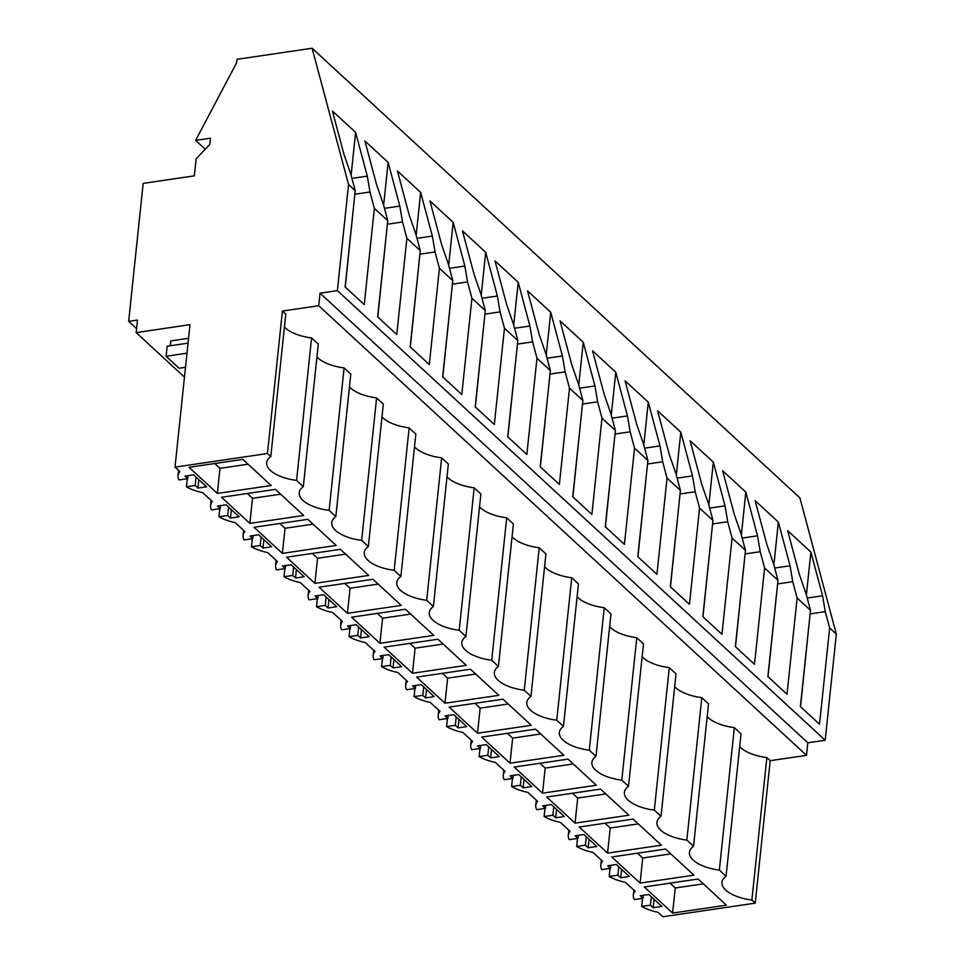 <?xml version="1.0" encoding="UTF-8"?>
<svg xmlns="http://www.w3.org/2000/svg" width="965" height="965" viewBox="0 0 965 965"><rect width="100%" height="100%" fill="white"/><g stroke="black" fill="none" stroke-linecap="round" stroke-linejoin="round"><path stroke-width="1.45" d="M136.174 332.599L137.488 320.054L128.671 321.357L143.17 183.374L194.339 175.847L196.124 158.827L209.791 144.461L210.454 138.188L195.63 140.371L236.582 62.894L236.956 59.311L312.105 48.25L348.546 184.52L337.388 290.634L320.042 293.179L318.715 305.724L282.419 311.068L267.438 453.526L175.015 467.132L189.984 324.674L136.174 332.599L184.472 377.122M187.294 478.737L186.438 486.806A33.703 14.716 -174 0 0 202.686 492.632L212.372 501.571A33.703 14.716 -174 0 0 210.563 505.588A33.703 14.716 -174 0 0 211.528 509.93L220.249 508.639L217.463 506.07L226.112 504.804L239.115 516.794L230.466 518.06L231.359 509.641M219.803 508.712L218.959 516.782L227.68 515.491L230.466 518.06M218.959 516.782A33.703 14.716 -174 0 0 235.195 522.608L244.893 531.546A33.703 14.716 -174 0 0 243.084 535.563A33.703 14.716 -174 0 0 244.048 539.905L252.77 538.615L249.983 536.045L258.632 534.779L271.635 546.769L262.987 548.036L263.879 539.616M252.323 538.687L251.479 546.757L260.2 545.466L262.987 548.036M251.479 546.757A33.703 14.716 -174 0 0 267.715 552.583L277.413 561.521A33.703 14.716 -174 0 0 275.604 565.538A33.703 14.716 -174 0 0 276.569 569.881L285.29 568.59L282.504 566.021L291.141 564.754L304.156 576.744L295.507 578.011L296.388 569.591M284.844 568.662L284 576.732L292.721 575.442L295.507 578.011M284 576.732A33.703 14.716 -174 0 0 300.236 582.558L309.934 591.497A33.703 14.716 -174 0 0 308.125 595.514A33.703 14.716 -174 0 0 309.09 599.844L317.811 598.565L315.024 595.996L323.661 594.73L336.676 606.72L328.028 607.986L328.908 599.567M317.364 598.626L316.52 606.696L325.241 605.417L328.028 607.986M316.52 606.696A33.703 14.716 -174 0 0 332.756 612.534L342.454 621.472A33.703 14.716 -174 0 0 340.645 625.489A33.703 14.716 -174 0 0 341.61 629.819L350.331 628.541L347.545 625.971L356.181 624.705L369.197 636.683L360.548 637.962L361.429 629.542M349.885 628.601L349.041 636.671L357.762 635.392L360.548 637.962M349.041 636.671A33.703 14.716 -174 0 0 365.277 642.509L374.975 651.447A33.703 14.716 -174 0 0 373.166 655.452A33.703 14.716 -174 0 0 374.118 659.795L382.852 658.516L380.053 655.947L388.702 654.668L401.717 666.658L393.069 667.937L393.949 659.505M382.405 658.576L381.561 666.646L390.282 665.368L393.069 667.937M381.561 666.646A33.703 14.716 -174 0 0 397.797 672.484L407.495 681.423A33.703 14.716 -174 0 0 405.674 685.427A33.703 14.716 -174 0 0 406.639 689.77L415.36 688.491L412.574 685.922L421.223 684.643L434.226 696.634L425.589 697.912L426.47 689.48M414.926 688.552L414.082 696.621L422.803 695.343L425.589 697.912M414.082 696.621A33.703 14.716 -174 0 0 430.318 702.46L440.016 711.398A33.703 14.716 -174 0 0 438.194 715.403A33.703 14.716 -174 0 0 439.159 719.745L447.881 718.467L445.094 715.897L453.743 714.619L466.746 726.609L458.11 727.887L458.99 719.456M447.446 718.527L446.602 726.597L455.323 725.318L458.11 727.887M446.602 726.597A33.703 14.716 -174 0 0 462.838 732.435L472.536 741.373A33.703 14.716 -174 0 0 470.715 745.378A33.703 14.716 -174 0 0 471.68 749.721L480.401 748.442L477.615 745.873L486.264 744.594L499.267 756.584L490.63 757.863L491.511 749.431M479.967 748.502L479.11 756.572L487.832 755.293L490.63 757.863M479.11 756.572A33.703 14.716 -174 0 0 495.359 762.41L505.057 771.349A33.703 14.716 -174 0 0 503.235 775.353A33.703 14.716 -174 0 0 504.2 779.696L512.922 778.417L510.135 775.848L518.784 774.569L531.787 786.559L523.139 787.838L524.031 779.406M512.487 778.478L511.631 786.547L520.352 785.269L523.139 787.838M511.631 786.547A33.703 14.716 -174 0 0 527.879 792.386L537.577 801.324A33.703 14.716 -174 0 0 535.756 805.329A33.703 14.716 -174 0 0 536.721 809.671L545.442 808.393L542.656 805.823L551.305 804.545L564.308 816.535L555.659 817.813L556.552 809.382M545.008 808.453L544.151 816.523L552.873 815.244L555.659 817.813M544.151 816.523A33.703 14.716 -174 0 0 560.4 822.361L570.086 831.299A33.703 14.716 -174 0 0 568.276 835.304A33.703 14.716 -174 0 0 569.241 839.647L577.963 838.368L575.176 835.799L583.825 834.52L596.828 846.51L588.18 847.789L589.072 839.357M577.516 838.428L576.672 846.498L585.393 845.219L588.18 847.789M576.672 846.498A33.703 14.716 -174 0 0 592.908 852.336L602.606 861.275A33.703 14.716 -174 0 0 600.797 865.279A33.703 14.716 -174 0 0 601.762 869.622L610.483 868.331L607.697 865.762L616.346 864.495L629.349 876.485L620.7 877.752L621.593 869.332M610.037 868.404L609.192 876.473L617.914 875.183L620.7 877.752M609.192 876.473A33.703 14.716 -174 0 0 625.429 882.312L635.127 891.25A33.703 14.716 -174 0 0 633.317 895.255A33.703 14.716 -174 0 0 634.282 899.597L643.004 898.306L640.217 895.737L648.854 894.471L661.869 906.461L653.221 907.727L654.101 899.308M642.557 898.379L641.713 906.449L650.434 905.158L653.221 907.727M641.713 906.449A33.703 14.716 -174 0 0 657.949 912.287L662.798 916.75L755.233 903.144L770.203 760.685L806.511 755.342L807.826 742.797L320.042 293.179M267.438 453.526L270.791 456.614A33.268 14.535 -174 0 0 266.69 462.669A33.268 14.535 -174 0 0 296.605 480.413L303.312 486.589A33.268 14.535 -174 0 0 299.21 492.645A33.268 14.535 -174 0 0 329.125 510.389L335.832 516.565A33.268 14.535 -174 0 0 331.731 522.62A33.268 14.535 -174 0 0 361.646 540.364L368.353 546.54A33.268 14.535 -174 0 0 364.251 552.595A33.268 14.535 -174 0 0 394.166 570.327L400.873 576.515A33.268 14.535 -174 0 0 396.76 582.571A33.268 14.535 -174 0 0 426.687 600.302L433.394 606.49A33.268 14.535 -174 0 0 429.28 612.546A33.268 14.535 -174 0 0 459.207 630.278L465.914 636.466A33.268 14.535 -174 0 0 461.801 642.521A33.268 14.535 -174 0 0 491.728 660.253L498.435 666.441A33.268 14.535 -174 0 0 494.321 672.496A33.268 14.535 -174 0 0 524.248 690.228L530.955 696.416A33.268 14.535 -174 0 0 526.842 702.46A33.268 14.535 -174 0 0 556.757 720.204L563.476 726.392A33.268 14.535 -174 0 0 559.362 732.435A33.268 14.535 -174 0 0 589.277 750.179L595.984 756.367A33.268 14.535 -174 0 0 591.883 762.41A33.268 14.535 -174 0 0 621.798 780.154L628.505 786.342A33.268 14.535 -174 0 0 624.403 792.386A33.268 14.535 -174 0 0 654.318 810.13L661.025 816.318A33.268 14.535 -174 0 0 656.924 822.361A33.268 14.535 -174 0 0 686.839 840.105L693.546 846.281A33.268 14.535 -174 0 0 689.444 852.336A33.268 14.535 -174 0 0 719.359 870.08L726.066 876.256A33.268 14.535 -174 0 0 721.965 882.312A33.268 14.535 -174 0 0 751.88 900.055L755.233 903.144M175.015 467.132L179.864 471.596A33.703 14.716 -174 0 0 178.042 475.612A33.703 14.716 -174 0 0 179.008 479.955L187.729 478.664L184.942 476.095L193.591 474.828L206.594 486.818L197.946 488.085L198.838 479.665M186.438 486.806L195.159 485.516L197.946 488.085M672.617 913.071L644.282 886.944L698.093 879.031L726.428 905.146L672.617 913.071L675.259 887.981L703.328 883.856M412.465 673.268L384.13 647.153L437.941 639.228L466.276 665.355L412.465 673.268L415.107 648.191L443.176 644.053M575.056 823.145L628.878 815.22L600.532 789.105L546.721 797.03L575.056 823.145L577.697 798.055L605.767 793.93M542.547 793.17L596.358 785.245L568.023 759.129L514.2 767.054L542.547 793.17L545.177 768.08L573.246 763.954M510.027 763.194L563.837 755.281L535.503 729.154L481.68 737.079L510.027 763.194L512.656 738.116L507.421 733.291M282.383 553.379L336.206 545.454L307.859 519.339L254.048 527.252L282.383 553.379L285.025 528.289L279.79 523.464M314.904 583.355L368.714 575.43L340.38 549.314L286.569 557.227L314.904 583.355L317.545 558.265L312.31 553.44M477.506 733.219L531.317 725.306L502.982 699.179L449.159 707.104L477.506 733.219L480.136 708.141L508.217 704.004M347.424 613.33L401.235 605.405L372.9 579.277L319.089 587.202L347.424 613.33L350.066 588.24L378.135 584.102M379.945 643.305L433.755 635.38L405.421 609.253L351.61 617.178L379.945 643.305L382.586 618.215L410.656 614.078M444.986 703.244L498.796 695.331L470.462 669.203L416.651 677.128L444.986 703.244L447.615 678.166L442.392 673.341M640.097 883.096L611.762 856.98L665.573 849.055L693.919 875.171L640.097 883.096L642.738 858.006L670.808 853.88M217.354 493.429L271.165 485.504L242.818 459.388L189.007 467.301L217.354 493.429L219.984 468.339L248.053 464.213M249.863 523.404L303.685 515.479L275.339 489.364L221.528 497.277L249.863 523.404L252.504 498.314L280.574 494.189M607.576 853.12L579.241 827.005L633.052 819.08L661.399 845.195L607.576 853.12L610.218 828.03L638.287 823.905M270.791 456.614L285.773 314.168L282.419 311.068M296.605 480.413L311.574 337.955A33.268 14.535 6 0 1 284.422 326.99M311.574 337.955L318.293 344.143L303.312 486.589M329.125 510.389L344.095 367.93A33.268 14.535 6 0 1 316.942 356.966M344.095 367.93L350.802 374.106L335.832 516.565M361.646 540.364L376.615 397.906A33.268 14.535 6 0 1 349.463 386.941M376.615 397.906L383.322 404.082L368.353 546.54M394.166 570.327L409.136 427.881A33.268 14.535 6 0 1 381.983 416.916M409.136 427.881L415.843 434.057L400.873 576.515M426.687 600.302L441.656 457.856A33.268 14.535 6 0 1 414.504 446.879M441.656 457.856L448.363 464.032L433.394 606.49M459.207 630.278L474.177 487.832A33.268 14.535 6 0 1 447.012 476.855M474.177 487.832L480.884 494.008L465.914 636.466M491.728 660.253L506.697 517.807A33.268 14.535 6 0 1 479.533 506.83M506.697 517.807L513.404 523.983L498.435 666.441M524.248 690.228L539.218 547.77A33.268 14.535 6 0 1 512.053 536.805M539.218 547.77L545.925 553.958L530.955 696.416M556.757 720.204L571.738 577.745A33.268 14.535 6 0 1 544.574 566.781M571.738 577.745L578.445 583.934L563.476 726.392M589.277 750.179L604.259 607.721A33.268 14.535 6 0 1 577.094 596.756M604.259 607.721L610.966 613.909L595.984 756.367M621.798 780.154L636.779 637.696A33.268 14.535 6 0 1 609.615 626.731M636.779 637.696L643.486 643.884L628.505 786.342M654.318 810.13L669.288 667.671A33.268 14.535 6 0 1 642.135 656.707M669.288 667.671L676.007 673.86L661.025 816.318M686.839 840.105L701.808 697.647A33.268 14.535 6 0 1 674.656 686.682M701.808 697.647L708.515 703.835L693.546 846.281M719.359 870.08L734.329 727.622A33.268 14.535 6 0 1 707.176 716.657M734.329 727.622L741.036 733.81L726.066 876.256M751.88 900.055L766.849 757.597A33.268 14.535 6 0 1 739.697 746.633M766.849 757.597L770.203 760.685M318.715 305.724L806.511 755.342M337.388 290.634L825.184 740.251L807.826 742.797M348.546 184.52L355.229 190.684L345.12 286.943L364.251 304.578L374.372 208.331L387.749 220.659L377.641 316.918L396.772 334.553L406.892 238.307L413.587 244.471L420.27 250.635L410.161 346.893L429.292 364.529L439.413 268.282L452.79 280.61L442.67 376.869L461.813 394.504L471.933 298.257L485.311 310.585L475.19 406.844L494.333 424.479L504.454 328.233L517.831 340.561L507.711 436.807L526.854 454.455L536.974 358.208L550.352 370.536L540.231 466.783L559.374 484.43L569.495 388.171L582.872 400.511L572.752 496.758L591.895 514.405L602.003 418.147L615.393 430.487L605.272 526.733L624.415 544.381L634.524 448.122L647.913 460.462L637.793 556.708L656.936 574.356L667.044 478.097L673.739 484.261L680.422 490.437L670.313 586.684L689.456 604.331L699.565 508.072L706.259 514.236L712.942 520.412L702.834 616.659L721.965 634.307L732.085 538.048L738.78 544.212L745.462 550.376L735.354 646.634L754.485 664.282L764.606 568.023L771.3 574.187L777.983 580.351L767.875 676.61L787.006 694.245L797.126 597.998L803.821 604.162L810.504 610.326L800.383 706.585L819.526 724.22L829.647 627.974L836.329 634.138L825.184 740.251M355.229 190.684L350.874 174.363L344.071 154.714L332.394 111.011L355.615 132.422L367.303 176.125L351.948 178.38M374.372 208.331L370.005 192.011L367.303 176.125M387.749 220.659L383.394 204.339L376.591 184.689L364.915 140.987L388.135 162.397L399.824 206.1L384.468 208.356M406.892 238.307L402.526 221.986L399.824 206.1M420.27 250.635L415.903 234.314L409.112 214.664L397.423 170.962L420.656 192.373L432.344 236.075L416.977 238.331M439.413 268.282L435.046 251.962L432.344 236.075M452.79 280.61L448.423 264.289L441.632 244.64L429.944 200.937L453.176 222.348L464.865 266.05L449.497 268.306M471.933 298.257L467.567 281.937L464.865 266.05M485.311 310.585L480.944 294.265L474.153 274.615L462.464 230.912L485.697 252.323L497.385 296.014L482.018 298.281M504.454 328.233L500.087 311.9L497.385 296.014M517.831 340.561L513.464 324.24L506.673 304.578L494.985 260.888L518.217 282.299L529.894 325.989L514.538 328.257M536.974 358.208L532.608 341.875L529.894 325.989M550.352 370.536L545.985 354.215L539.194 334.553L527.505 290.863L550.738 312.274L562.414 355.964L547.058 358.232M569.495 388.171L565.128 371.851L562.414 355.964M582.872 400.511L578.505 384.191L571.714 364.529L560.026 320.838L583.258 342.249L594.935 385.94L579.579 388.207M602.003 418.147L597.649 401.826L594.935 385.94M615.393 430.487L611.026 414.166L604.223 394.504L592.546 350.814L615.779 372.225L627.455 415.915L612.1 418.183M634.524 448.122L630.169 431.801L627.455 415.915M647.913 460.462L643.546 444.141L636.743 424.479L625.067 380.789L648.287 402.188L659.976 445.89L644.62 448.158M667.044 478.097L662.678 461.777L659.976 445.89M680.422 490.437L676.067 474.105L669.264 454.455L657.587 410.752L680.808 432.163L692.496 475.866L677.141 478.133M699.565 508.072L695.198 491.752L692.496 475.866M712.942 520.412L708.587 504.08L701.784 484.43L690.108 440.728L713.328 462.139L725.017 505.841L709.661 508.097M732.085 538.048L727.719 521.727L725.017 505.841M745.462 550.376L741.096 534.055L734.305 514.405L722.616 470.703L745.849 492.114L757.537 535.816L742.182 538.072M764.606 568.023L760.239 551.703L757.537 535.816M777.983 580.351L773.616 564.03L766.825 544.381L755.137 500.678L778.369 522.089L790.058 565.792L774.69 568.047M797.126 597.998L792.76 581.678L790.058 565.792M810.504 610.326L806.137 594.006L799.346 574.356L787.657 530.654L810.889 552.064L822.578 595.767L807.21 598.023M829.647 627.974L825.28 611.653L822.578 595.767M312.105 48.25L799.901 497.868L836.329 634.138M195.63 140.371L205.243 149.237M128.671 321.357L136.584 328.655M170.25 345.772L170.769 340.91L188.549 338.293M220.249 508.639L220.563 505.612M227.68 515.491L228.572 507.071M252.77 538.615L253.083 535.587M260.2 545.466L261.093 537.047M285.29 568.59L285.604 565.562M292.721 575.442L293.601 567.022M317.811 598.565L318.124 595.538M325.241 605.417L326.122 596.997M350.331 628.541L350.645 625.513M357.762 635.392L358.642 626.973M382.852 658.516L383.165 655.488M390.282 665.368L391.163 656.936M415.36 688.491L415.686 685.464M422.803 695.343L423.683 686.911M447.881 718.467L448.206 715.439M455.323 725.318L456.204 716.886M480.401 748.442L480.727 745.414M487.832 755.293L488.724 746.862M512.922 778.417L513.247 775.39M520.352 785.269L521.245 776.837M545.442 808.393L545.756 805.365M552.873 815.244L553.765 806.812M577.963 838.368L578.276 835.34M585.393 845.219L586.286 836.788M610.483 868.331L610.797 865.316M617.914 875.183L618.794 866.763M643.004 898.306L643.317 895.279M650.434 905.158L651.315 896.738M187.729 478.664L188.042 475.636M195.159 485.516L196.052 477.096M670.024 883.156L675.259 887.981M409.872 643.365L415.107 648.191M572.462 793.242L577.697 798.055M539.942 763.267L545.177 768.08M540.726 733.979L512.656 738.116M313.094 524.152L285.025 528.289M345.615 554.127L317.545 558.265M474.913 703.316L480.136 708.141M344.831 583.415L350.066 588.24M377.351 613.39L382.586 618.215M475.697 674.028L447.615 678.166M637.503 853.181L642.738 858.006M214.749 463.514L219.984 468.339M247.269 493.489L252.504 498.314M604.983 823.205L610.218 828.03M792.76 581.678L777.609 583.909M777.006 589.724L768.007 676.73M760.239 551.703L745.089 553.934M744.485 559.748L735.487 646.755M727.719 521.727L712.568 523.959M711.965 529.785L702.966 616.78M695.198 491.752L680.06 493.983M679.444 499.81L670.446 586.817M662.678 461.777L647.539 464.008M646.924 469.834L637.925 556.841M630.169 431.801L615.019 434.033M614.403 439.859L605.405 526.866M597.649 401.826L582.498 404.058M581.883 409.884L572.884 496.891M565.128 371.851L549.978 374.082M549.362 379.908L540.364 466.915M532.608 341.875L517.457 344.107M516.842 349.933L507.855 436.94M500.087 311.9L484.937 314.132M484.321 319.958L475.335 406.965M467.567 281.937L452.416 284.156M451.801 289.983L442.814 376.989M435.046 251.962L419.896 254.181M419.293 260.007L410.294 347.014M402.526 221.986L387.375 224.218M386.772 230.032L377.773 317.039M370.005 192.011L354.855 194.242M354.252 200.057L345.253 287.063M825.28 611.653L810.13 613.885M809.514 619.699L800.528 706.706M355.615 132.422L351.115 175.28M388.135 162.397L383.636 205.256M420.656 192.373L416.156 235.231M453.176 222.348L448.677 265.206M485.697 252.323L481.197 295.181M518.217 282.299L513.706 325.157M550.738 312.274L546.226 355.132M583.258 342.249L578.747 385.107M615.779 372.225L611.267 415.083M648.299 402.188L643.788 445.058M680.808 432.163L676.308 475.033M713.328 462.139L708.829 504.997M745.849 492.114L741.349 534.972M778.369 522.089L773.87 564.947M810.889 552.064L806.39 594.923M188.042 343.154L167.15 346.23L166.101 356.266L179.104 368.256L185.497 367.315M166.101 356.266L186.981 353.19M211.106 500.401L210.563 505.588M243.626 530.376L243.084 535.563M276.147 560.351L275.604 565.538M308.667 590.327L308.125 595.514M341.188 620.302L340.645 625.489M373.708 650.277L373.166 655.452M406.229 680.253L405.674 685.427M438.749 710.228L438.194 715.403M471.258 740.203L470.715 745.378M503.778 770.179L503.235 775.353M536.299 800.154L535.756 805.329M568.819 830.129L568.276 835.304M601.34 860.105L600.797 865.279M633.86 890.08L633.317 895.255M178.585 470.425L178.042 475.612"/></g></svg>
